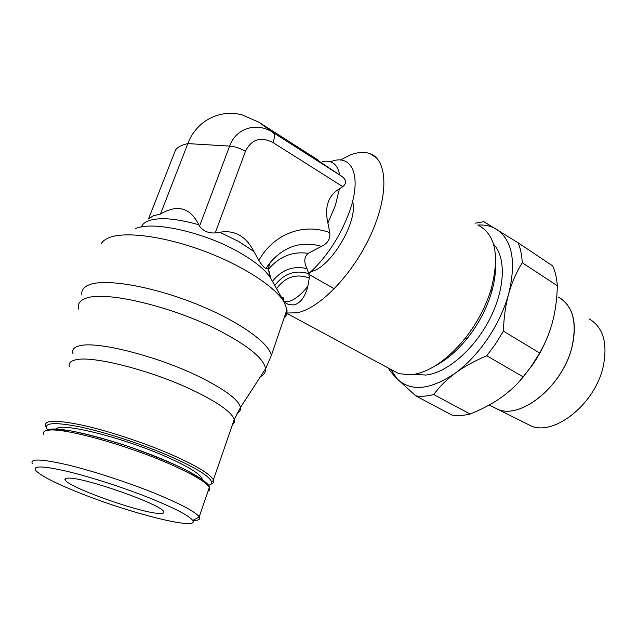 <?xml version="1.0" encoding="UTF-8"?>
<svg xmlns="http://www.w3.org/2000/svg" width="637" height="637" viewBox="0 0 637 637"><rect width="100%" height="100%" fill="white"/><g stroke="black" fill="none" stroke-linecap="round" stroke-linejoin="round"><path stroke-width="0.96" d="M284.174 302.161L288.704 304.621L294.111 304.94C300.608 303.021 305.187 296.802 307.854 286.268L309.263 278.043L308.794 273.679L307.002 268.639C303.722 261.887 304.128 256.791 308.197 253.351L321.478 246.36C327.641 243.477 330.412 238.915 329.799 232.688L327.904 223.069C324.36 206.937 328.214 195.511 339.465 188.791L342.81 186.673C346.99 183.122 346.432 179.53 341.137 175.9L339.632 174.904C321.422 162.889 314.423 158.048 318.611 160.373L258.837 122.224L273.138 132.544C274.858 134.041 274.826 137.385 273.034 142.584L342.81 186.673M352.587 201.38C358.615 220.816 330.754 267.787 311.175 271.529M523.988 422.395L531.927 426.36C555.591 435.302 595.141 403.468 603.183 366.681C607.929 343.072 603.215 327.115 589.034 318.826M561.285 298.88C573.491 307.966 577.106 323.859 572.13 346.552C563.315 384.891 522.595 418.692 498.875 409.83L490.936 405.857M490.888 405.833L498.827 409.806C522.547 418.668 563.275 384.867 572.082 346.528M539.643 353.009L531.951 365.415L523.248 376.945L486.772 355.749L495.57 343.876L503.413 331.144L539.643 353.009C545.463 342.905 549.787 332.434 552.613 321.589C555.44 310.745 557.017 298.801 557.335 285.758L522.252 262.715C521.878 255.19 520.525 248.565 518.184 242.848L552.773 265.955C555.281 271.688 556.802 278.289 557.335 285.758M503.413 331.144C503.843 317.417 505.595 305.004 508.668 293.904C504.345 309.287 497.378 324.161 487.775 338.518C478.068 352.763 467.271 364.284 455.399 373.067C463.967 366.761 474.422 360.988 486.772 355.749M520.302 380.408L532.46 365.001C538.878 355.605 544.094 345.756 548.107 335.452M414.767 374.277L425.604 375.058C446.298 373.171 473.729 350.032 489.415 319.686C505.181 289.365 506.351 257.42 493.548 244.186M390.409 369.165L398.85 373.704L411.303 374.787C429.004 372.502 446.919 360.407 465.05 338.486C476.922 323.341 485.593 307.018 491.055 289.509C499.918 255.541 495.506 234.042 477.814 225.004M210.791 484.224C213.188 483.531 214.143 482.313 213.666 480.561L213.395 479.86C210.114 473.856 195.479 465.161 169.49 453.767C142.25 442.07 106.769 430.469 81.313 424.959C55.164 419.672 43.3 420.133 45.721 426.352M208.633 485.251C211.03 484.582 211.986 483.387 211.492 481.66C209.231 475.895 194.755 467.168 168.064 455.471C140.801 443.798 105.193 432.228 80.158 426.933C54.487 421.885 43.491 422.649 47.17 429.219L47.568 429.768M202.255 479.47L201.905 478.236C198.967 473.004 186.131 465.432 163.398 455.527C119.963 436.632 59.743 422.052 56.446 429.035M199.27 517.021L192.661 520.429C189.308 515.811 175.207 508.437 150.356 498.301C124.534 487.942 91.258 477.137 67.633 471.468C43.388 465.902 32.686 465.512 35.545 470.289C40.776 475.919 56.605 483.913 83.017 494.272C133.905 514.362 199.914 530.677 192.661 520.429C198.402 520.588 200.599 519.458 199.27 517.021L199.182 516.886C195.583 511.869 180.733 503.986 154.624 493.229C127.304 482.177 91.991 470.687 66.853 464.707C41.063 458.863 29.573 458.513 32.391 463.656M175.613 149.822C178.049 146.852 182.126 144.782 187.851 143.612C182.126 144.79 178.049 146.852 175.613 149.822L148.517 218.953L153.214 215.832L160.468 214.008C177.588 204.071 190.359 207.654 198.792 224.75L199.532 226.159C203.163 231.056 208.387 233.317 215.21 232.943L219.805 232.258C234.655 229.75 246.009 236.152 253.876 251.456L258.829 260.406C262.181 265.597 264.554 268.265 265.94 268.4L268.519 269.172L269.666 276.665M283.998 318.301C286.355 315.96 287.335 313.078 286.953 309.646L284.11 302.049C275.2 286.666 242.219 265.167 202.892 250.652C163.598 236.112 124.518 231.127 108.808 237.768C105.169 239.281 102.653 241.256 101.275 243.7M340.269 160.046L350.239 155.006C357.811 152.06 364.428 151.614 370.089 153.676C387.543 159.799 389.072 194.803 370.925 234.543C352.938 274.284 319.567 308.642 296.969 312.807L286.865 313.014M68.868 478.1C85.637 477.718 161.448 504.615 163.542 511.495C164.569 513.135 162.833 513.772 158.35 513.406C138.834 512.315 69.56 487.735 65.293 480.139C64.297 478.706 65.492 478.021 68.868 478.1M199.532 226.159L229.623 146.088C234.965 146.518 240.229 148.278 245.42 151.359C240.229 148.278 234.965 146.518 229.623 146.088L187.851 143.612C196.522 120.584 219.876 108.911 242.203 114.923L258.821 122.208M273.138 132.544C257.061 121.771 236.08 127.83 229.623 146.088L187.851 143.612L160.468 214.008M288.704 304.621L284.309 302.233M435.732 365.534C446.879 359.682 457.485 350.493 467.566 337.976C478.363 324.209 486.246 309.367 491.215 293.442C494.057 284.014 495.482 275.232 495.498 267.078M495.084 274.77L494.495 275.049M477.957 225.068C484.932 224.614 491.119 226.016 496.51 229.272C512.379 240.149 516.432 261.696 508.668 293.904C511.758 282.804 516.288 272.413 522.252 262.715M433.725 394.502C439.602 386.532 446.824 379.389 455.399 373.067C430.325 390.035 410.921 391.978 397.17 378.904L415.802 395.903C421.288 396.684 427.26 396.214 433.725 394.502L470.09 414.042C463.537 415.595 457.454 415.921 451.84 415.021L415.802 395.903M523.248 376.945C516.543 385.13 508.891 392.193 500.3 398.141C491.7 404.097 481.628 409.4 470.09 414.042M388.204 367.971C390.035 370.989 393.021 374.628 397.17 378.904L390.776 369.356M518.184 242.848L483.897 221.7L475.106 223.213M572.042 346.496C577.265 321.908 572.767 305.497 558.538 297.256M307.854 286.268C300.919 294.987 294.334 300.115 288.099 301.659L283.983 301.827M276.593 288.712C285.225 276.88 296.109 273.329 309.263 278.043M286.953 309.646L271.306 355.55C269.387 342.873 238.119 320.602 195.145 303.546C152.227 286.451 106.713 278.56 90.048 284.476C83.742 286.698 81.034 290.249 81.942 295.114M260.517 376.555C264.108 374.755 265.78 372.167 265.541 368.807C264.148 358.878 248.916 346.249 219.853 330.914C173.869 306.93 105.885 290.615 86.409 298.14C79.744 300.338 77.22 304.04 78.837 309.224M237.004 413.214C239.767 411.908 240.937 409.973 240.499 407.425C238.549 399.55 224.455 389.143 198.218 376.212C156.813 355.995 96.84 340.867 79.633 345.787C73.757 347.205 71.575 349.936 73.096 353.997M232.473 424.568C234.305 423.31 234.894 421.59 234.257 419.409C231.557 411.98 217.615 402.194 192.43 390.051C151.59 370.503 92.731 355.446 75.93 359.778C70.468 360.94 68.302 363.281 69.425 366.808M208.052 491.207C209.724 490.434 210.146 489.208 209.318 487.544C206.006 481.827 191.49 473.402 165.771 462.279C124.143 444.371 65.412 428.271 49.503 430.071C44.295 430.477 42.424 432.029 43.889 434.752M271.33 279.372L270.813 278.449C265.78 270.152 255.111 261.361 238.795 252.077C204.095 232.179 152.315 220.657 135.633 228.572M198.792 224.75C175.716 218.276 158.772 217.018 147.951 220.983C144.495 222.424 142.322 224.415 141.43 226.947M253.876 251.456L238.596 241.431L219.805 232.258M322.704 161.591C331.981 159.879 337.626 164.314 339.632 174.904M330.404 161.782C351.329 153.127 362.111 174.697 350.143 209.74C340.883 235.634 327.1 256.942 308.794 273.663C295.154 269.562 283.823 273.512 274.802 285.535M339.465 188.791L335.42 205.273L327.904 223.069M273.162 132.56L341.137 175.9M215.21 232.943L245.42 151.359C251.48 139.216 260.684 136.294 273.042 142.584M307.002 268.639C293.275 265.438 281.753 269.682 272.461 281.371M284.11 302.049L270.813 278.449L268.519 269.18C279.42 256.408 292.646 251.129 308.197 253.351M266.075 268.384L269.809 262.993C284.166 246.208 301.389 240.667 321.478 246.36M258.829 260.406C273.894 233.476 303.897 222.743 329.799 232.688M208.625 486.461C207.781 480.354 180.454 465.448 142.776 451.569C105.153 437.675 65.324 427.984 51.74 429.083M283.361 300.728L283.895 297.965L281.634 297.662M531.927 426.36L498.875 409.83M498.827 409.806L489.232 405.005M213.395 479.86L234.257 419.409L240.499 407.425L265.541 368.807L271.306 355.55M211.492 481.66L213.666 480.561M201.905 478.236L201.634 479.024M50.315 429.155L46.039 430.62M51.613 429.035L69.003 430.532C85.748 433.821 105.177 439.012 127.281 446.099C149.337 453.87 168.67 461.706 185.271 469.612L201.642 479.032L207.136 483.523C209.024 485.537 209.756 486.883 209.318 487.544L199.182 516.886M370.089 153.676L376.578 157.976M65.993 478.323L65.293 480.139M286.801 313.356L398.85 373.704M268.304 268.886L269.809 262.993L265.94 268.4M491.215 293.442L491.055 289.509M467.566 337.976L465.05 338.486M308.993 274.404L334.321 288.792"/></g></svg>
